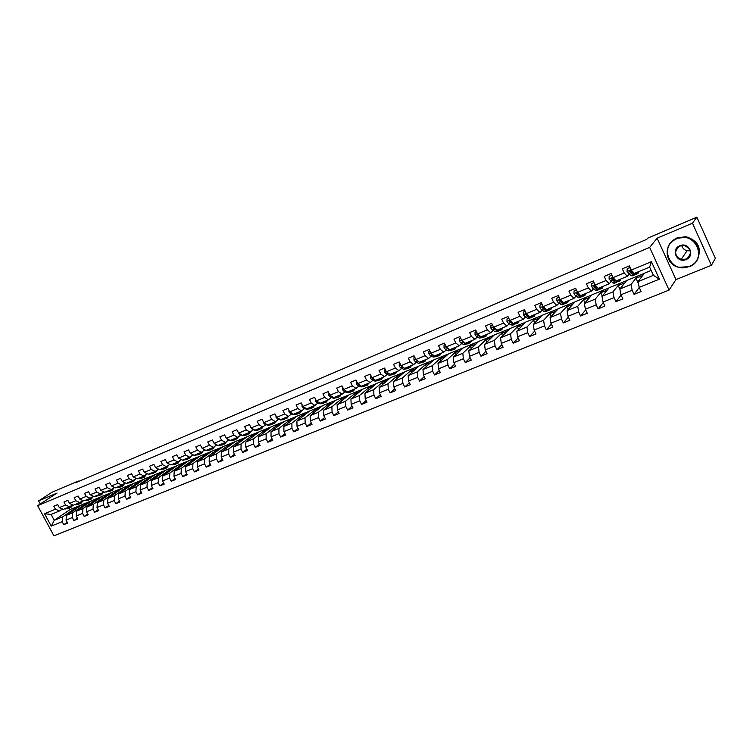 <?xml version="1.0" encoding="UTF-8"?>
<svg xmlns="http://www.w3.org/2000/svg" width="753" height="753" viewBox="0 0 753 753"><rect width="100%" height="100%" fill="white"/><g stroke="black" fill="none" stroke-linecap="round" stroke-linejoin="round"><path stroke-width="1.13" d="M711.406 265.301L692.478 223.18L657.143 238.193L675.949 279.589L711.406 265.301L715.35 258.392L696.854 217.175L647.787 238.108L646.733 239.35L75.705 482.72L78.321 481.016L52.079 492.208L38.601 500.905L40.267 503.992M675.949 279.589L669.078 290.084L53.915 535.825L37.65 505.696L649.651 247.408L669.078 290.084M651.157 270.449L644.464 273.198L638.026 281.622L653.388 275.334L649.632 267.099L634.271 273.443L631.249 270.045L629.339 265.875L622.307 268.812L624.218 272.972L613.055 277.603L611.144 273.471L604.226 276.36L606.137 280.483L595.152 285.039L593.251 280.944L586.446 283.787L588.338 287.872L577.532 292.362L575.64 288.295L568.948 291.1L570.84 295.138L560.204 299.553L558.321 295.534L551.733 298.282L553.615 302.292L543.148 306.64L541.275 302.65L534.79 305.36L536.663 309.332L526.356 313.615L524.493 309.662L518.111 312.326L519.975 316.269L509.837 320.477L509.386 321.39L513.113 324.119L515.231 323.941M631.249 270.045L651.43 261.668L659.412 279.165L639.193 287.373L641.104 291.515L634.054 294.367L639.231 287.439M62.414 508.981L59.431 510.986L51.1 514.431L44.549 513.725L51.242 526.121L62.16 521.688L63.77 524.681L67.657 523.109L66.048 520.107L72.307 517.565L73.916 520.577L77.86 518.986L76.241 515.965L82.576 513.395L84.195 516.426L88.186 514.817L86.557 511.776L92.977 509.169L94.605 512.219L98.643 510.59L97.015 507.531L103.509 504.896L105.147 507.964L109.232 506.317L107.594 503.239L114.174 500.566L115.811 503.663L119.953 501.987L118.306 498.881L124.97 496.18L126.617 499.295L130.815 497.601L129.158 494.476L135.907 491.737L137.564 494.872L141.809 493.159L140.152 490.015L146.986 487.238L148.642 490.401L152.944 488.659L151.287 485.497L158.205 482.682L159.871 485.864L164.229 484.104L162.563 480.913L169.576 478.07L171.251 481.271L175.665 479.492L173.981 476.273L181.087 473.392L182.772 476.621L187.243 474.814L185.558 471.576L192.759 468.648L194.443 471.905L198.98 470.07L197.286 466.813L204.581 463.848L206.275 467.124L210.868 465.269L209.174 461.984L216.563 458.982L218.266 462.286L222.916 460.403L221.213 457.099L228.705 454.059L230.418 457.372L235.134 455.471L233.421 452.139L241.016 449.061L242.73 452.402L247.511 450.473L245.789 447.113L253.488 443.988L255.211 447.357L260.058 445.399L258.335 442.02L266.138 438.858L267.87 442.246L272.784 440.27L271.052 436.862L278.958 433.653L280.7 437.069L285.679 435.055L283.937 431.629L291.966 428.372L293.708 431.817L298.762 429.775L297.011 426.32L305.144 423.017L306.895 426.49L312.015 424.419L310.264 420.936L318.519 417.586L320.27 421.087L325.465 418.988L323.705 415.477L332.073 412.079L333.843 415.609L339.114 413.482L337.344 409.943L345.834 406.498L347.604 410.046L352.95 407.891L351.171 404.323L359.783 400.831L361.562 404.408L366.984 402.224L365.205 398.629L373.94 395.08L375.728 398.695L381.234 396.464L379.446 392.85L388.303 389.245L390.101 392.887L395.683 390.628L393.885 386.986L402.883 383.324L404.681 386.995L410.347 384.708L408.55 381.027L417.68 377.319L419.487 381.018L425.238 378.693L423.421 374.985L432.693 371.229L434.509 374.956L440.345 372.594L438.528 368.857L447.931 365.036L449.757 368.791L455.678 366.4L453.852 362.626L463.406 358.748L465.232 362.541L471.256 360.113L469.42 356.31L479.115 352.376L480.951 356.197L487.059 353.731L485.224 349.891L495.069 345.891L496.914 349.75L503.117 347.246L501.272 343.377L511.268 339.311L513.122 343.208L519.419 340.657L517.565 336.76L527.731 332.638L529.585 336.553L535.985 333.974L534.122 330.04L544.438 325.842L546.311 329.805L552.806 327.179L550.942 323.206L561.427 318.952L563.3 322.943L569.899 320.27L568.026 316.269L578.68 311.94L580.563 315.968L587.274 313.257L585.392 309.219L596.216 304.824L598.098 308.881L604.923 306.132L603.031 302.057L614.034 297.586L615.926 301.68L622.863 298.885L620.971 294.771L632.153 290.234L634.054 294.367M44.549 513.725L55.44 509.197L53.821 506.195L57.699 504.576L59.318 507.588L65.558 504.999L63.939 501.978L67.864 500.34L69.483 503.371L75.808 500.745L74.18 497.695L78.152 496.039L79.78 499.088L86.181 496.434L84.543 493.366L88.562 491.69L90.2 494.759L96.685 492.067L95.038 488.989L99.114 487.285L100.761 490.382L107.321 487.652L105.674 484.546L109.797 482.824L111.444 485.939L118.089 483.181L116.433 480.056L120.612 478.306L122.268 481.44L128.998 478.644L127.342 475.501L131.568 473.731L133.234 476.894L140.049 474.061L138.383 470.889L142.665 469.1L144.341 472.282L151.24 469.411L149.565 466.22L153.913 464.403L155.589 467.604L162.582 464.705L160.897 461.485L165.302 459.65L166.987 462.869L174.075 459.932L172.381 456.695L176.842 454.831L178.527 458.078L185.709 455.094L184.014 451.828L188.532 449.946L190.227 453.221L197.502 450.2L195.808 446.906L200.383 444.995L202.086 448.289L209.456 445.23L207.753 441.917L212.393 439.987L214.097 443.301L221.57 440.204L219.857 436.862L224.563 434.905L226.276 438.246L233.854 435.102L232.131 431.742L236.894 429.756L238.626 433.116L246.297 429.925L244.574 426.546L249.403 424.532L251.135 427.92L258.919 424.692L257.187 421.275L262.082 419.233L263.823 422.649L271.711 419.374L269.969 415.938L274.939 413.868L276.68 417.313L284.69 413.99L282.93 410.526L287.966 408.427L289.726 411.891L297.84 408.521L296.08 405.039L301.191 402.902L302.951 406.404L311.177 402.987L309.417 399.466L314.594 397.311L316.364 400.831L324.712 397.368L322.943 393.819L328.195 391.626L329.965 395.184L338.436 391.664L336.657 388.096L341.984 385.865L343.773 389.452L352.366 385.875L350.578 382.279L355.981 380.02L357.769 383.635L366.485 380.011L364.697 376.387L370.184 374.1L371.982 377.733L380.82 374.062L379.023 370.401L384.585 368.076L386.393 371.747L395.372 368.019L393.565 364.33L399.212 361.977L401.02 365.666L410.131 361.882L408.314 358.174L414.056 355.774L415.872 359.501L425.116 355.661L423.299 351.915L429.116 349.486L430.942 353.242L440.326 349.345L438.5 345.571L444.411 343.104L446.237 346.888L455.772 342.926L453.937 339.123L459.932 336.619L461.777 340.441L471.453 336.422L469.608 332.581L475.698 330.03L477.553 333.89L487.379 329.805L485.525 325.936L491.709 323.348L493.563 327.235L503.55 323.084L501.686 319.178L507.974 316.561L509.837 320.477L513.17 323.489L523.279 319.31L525.538 317.051M613.055 277.603L616.123 280.944L627.258 276.342L629.047 274.13M630.92 271.833L631.343 271.306M637.603 276.022L631.005 284.493L619.86 289.048L626.703 280.502L644.314 273.395M627.258 276.342L624.218 272.972M632.153 290.234L631.005 284.493M620.971 294.771L619.86 289.048M595.152 285.039L598.268 288.324L609.224 283.796L611.097 281.575M619.954 283.288L612.951 291.872L601.986 296.353L609.233 287.693L626.552 280.7M609.224 283.796L606.137 280.483M614.034 297.586L612.951 291.872M603.031 302.057L601.986 296.353M577.532 292.362L580.704 295.581L591.481 291.129L593.439 288.907M602.579 290.432L595.19 299.129L584.403 303.544L592.027 294.771L609.064 287.891M591.481 291.129L588.338 287.872M596.216 304.824L595.19 299.129M585.392 309.219L584.403 303.544M560.204 299.553L563.413 302.725L574.021 298.348L576.054 296.108M585.486 297.473L577.72 306.273L567.103 310.622L575.094 301.746L591.849 294.978M574.021 298.348L570.84 295.138M578.68 311.94L577.72 306.273M568.026 316.269L567.103 310.622M543.148 306.64L546.396 309.756L556.834 305.445L558.952 303.205M568.647 304.391L560.524 313.304L550.076 317.578L558.415 308.608L574.906 301.944M556.834 305.445L553.615 302.292M561.427 318.952L560.524 313.304M550.942 323.206L550.076 317.578M526.356 313.615L529.651 316.684L539.929 312.429L542.113 310.18M552.071 311.215L543.6 320.232L533.312 324.43L542 315.356L558.227 308.805M539.929 312.429L536.663 309.332M544.438 325.842L543.6 320.232M534.122 330.04L533.312 324.43M535.75 317.926L526.94 327.037L516.812 331.179L525.829 322.011L541.802 315.563M523.279 319.31L519.975 316.269M527.731 332.638L526.94 327.037M517.565 336.76L516.812 331.179M494.749 328.28L493.742 327.63L493.262 328.082L493.563 327.226L496.933 330.2L506.891 326.087L509.216 323.809M519.674 324.543L510.534 333.748L500.566 337.824L509.903 328.562L525.622 322.218M506.891 326.087L503.55 323.084M511.268 339.311L510.534 333.748M501.272 343.377L500.566 337.824M477.553 333.89L480.951 336.807L490.758 332.751L493.149 330.473M503.842 331.056L494.392 340.347L484.574 344.366L494.213 335.019L509.687 328.779M490.758 332.751L487.379 329.805M495.069 345.891L494.392 340.347M485.224 349.891L484.574 344.366M461.777 340.441L465.213 343.312L474.87 339.321L477.317 337.024M488.245 337.476L478.484 346.851L468.818 350.804L478.767 341.382L493.996 335.236M474.87 339.321L471.453 336.422M479.115 352.376L478.484 346.851M469.42 356.31L468.818 350.804M446.237 346.888L449.71 349.712L459.226 345.787L461.73 343.481M472.884 343.801L462.822 353.251L453.306 357.148L463.537 347.641L478.541 341.589M459.226 345.787L455.772 342.926M463.406 358.748L462.822 353.251M453.852 362.626L453.306 357.148M430.942 353.242L434.443 356.018L443.809 352.15L446.378 349.844M457.739 350.032L447.395 359.558L438.02 363.398L448.534 353.816L463.302 347.858M443.809 352.15L440.326 349.345M447.931 365.036L447.395 359.558M438.528 368.857L438.02 363.398M415.872 359.501L419.402 362.24L428.626 358.428L431.253 356.113M442.82 356.169L432.203 365.77L422.97 369.554L433.747 359.896L448.289 354.032M428.626 358.428L425.116 355.661M432.693 371.229L432.203 365.77M423.421 374.985L422.97 369.554M401.02 365.666L404.577 368.358L413.679 364.603L416.353 362.278M428.118 362.212L417.237 371.897L408.135 375.615L419.176 365.892L433.502 360.122M413.679 364.603L410.131 361.882M417.68 377.319L417.237 371.897M408.55 381.027L408.135 375.615M386.393 371.747L389.979 374.401L398.939 370.692L401.669 368.358M413.632 368.179L402.488 377.921L393.518 381.592L404.813 371.803L418.922 366.118M398.939 370.692L395.372 368.019M402.883 383.324L402.488 377.921M393.885 386.986L393.518 381.592M371.982 377.733L375.587 380.34L384.425 376.698L387.202 374.354M399.344 374.053L387.955 383.87L379.117 387.484L390.656 377.63L404.559 372.029M384.425 376.698L380.82 374.062M388.303 389.245L387.955 383.87M379.446 392.85L379.117 387.484M357.769 383.635L361.412 386.204L370.109 382.609L372.942 380.256M385.263 379.851L373.629 389.725L364.923 393.282L376.698 383.371L390.393 377.855M370.109 382.609L366.485 380.011M373.94 395.08L373.629 389.725M365.205 398.629L364.923 393.282M343.773 389.452L347.434 391.974L356.009 388.435L358.889 386.082M371.38 385.564L359.51 395.494L350.926 399.005L362.937 389.037L376.425 383.597M356.009 388.435L352.366 385.875M359.783 400.831L359.51 395.494M351.171 404.323L350.926 399.005M329.965 395.184L333.654 397.669L342.107 394.177L345.034 391.814M357.694 391.193L345.599 401.18L337.137 404.643L349.364 394.619L362.654 389.263M342.107 394.177L338.436 391.664M345.834 406.498L345.599 401.18M337.344 409.943L337.137 404.643M316.364 400.831L320.072 403.288L328.402 399.843L331.367 397.471M344.187 396.746L331.885 406.789L323.536 410.206L335.979 400.125L349.081 394.854M328.402 399.843L324.712 397.368M332.073 412.079L331.885 406.789M323.705 415.477L323.536 410.206M302.951 406.404L306.678 408.823L314.895 405.425L317.898 403.053M330.878 402.224L318.359 412.324L310.132 415.684L322.773 405.556L335.697 400.361M314.895 405.425L311.177 402.987M318.519 417.586L318.359 412.324M310.264 420.936L310.132 415.684M289.726 411.891L293.472 414.272L301.577 410.931L304.626 408.55M317.747 407.627L305.021 417.774L296.908 421.087L309.756 410.922L322.491 405.792M301.577 410.931L297.84 408.521M305.144 423.017L305.021 417.774M297.011 426.32L296.908 421.087M276.68 417.313L280.445 419.656L288.446 416.353L291.524 413.971M304.796 412.955L291.872 423.148L283.872 426.424L296.908 416.202L309.464 411.147M288.446 416.353L284.69 413.99M291.966 428.372L291.872 423.148M283.937 431.629L283.872 426.424M263.823 422.649L267.607 424.965L275.485 421.708L278.61 419.317M292.023 418.216L278.911 428.448L271.014 431.676L284.239 421.416L296.616 416.437M275.485 421.708L271.711 419.374M278.958 433.653L278.911 428.448M271.052 436.862L271.014 431.676M251.135 427.92L254.938 430.198L262.712 426.989L265.865 424.598M279.41 423.402L266.12 433.681L258.335 436.862L271.739 426.556L283.937 421.652M262.712 426.989L258.919 424.692M266.138 438.858L266.12 433.681M258.335 442.02L258.335 436.862M238.626 433.116L242.438 435.366L250.109 432.194L253.3 429.794M266.976 428.523L253.507 438.839L245.826 441.973L259.409 431.638L271.438 426.791M250.109 432.194L246.297 429.925M253.488 443.988L253.507 438.839M245.789 447.113L245.826 441.973M226.276 438.246L230.117 440.458L237.684 437.333L240.904 434.933M254.702 433.568L241.064 443.922L233.486 447.018L247.229 436.646L259.098 431.874M237.684 437.333L233.854 435.102M241.016 449.061L241.064 443.922M233.421 452.139L233.486 447.018M214.097 443.301L217.946 445.484L225.42 442.397L228.677 439.997M242.588 438.557L228.78 448.948L221.307 451.998L235.218 441.587L246.918 436.881M225.42 442.397L221.57 440.204M228.705 454.059L228.78 448.948M221.213 457.099L221.307 451.998M202.086 448.289L205.946 450.445L213.315 447.404L216.6 444.985M230.644 443.47L216.666 453.899L209.296 456.911L223.359 446.463L234.898 441.823M213.315 447.404L209.456 445.23M216.563 458.982L216.666 453.899M209.174 461.984L209.296 456.911M190.227 453.221L194.105 455.339L201.38 452.337L204.694 449.918M218.841 448.327L204.712 458.784L197.437 461.758L211.659 451.282L223.039 446.708M201.38 452.337L197.502 450.2M204.581 463.848L204.712 458.784M197.286 466.813L197.437 461.758M178.527 458.078L182.424 460.168L189.596 457.203L192.937 454.784M207.197 453.118L192.919 463.603L185.737 466.54L200.1 456.036L211.329 451.518M189.596 457.203L185.709 455.094M192.759 468.648L192.919 463.603M185.558 471.576L185.737 466.54M166.987 462.869L170.884 464.93L177.972 462.003L181.341 459.584L179.026 458.342M195.705 457.843L181.285 468.366L174.188 471.265L188.702 460.723L199.78 456.271M177.972 462.003L174.075 459.932M181.087 473.392L181.285 468.366M173.981 476.273L174.188 471.265M155.589 467.604L159.504 469.637L166.488 466.747L169.83 464.375M184.353 462.521L169.792 473.063L162.799 475.924L177.435 465.363L188.363 460.968M166.488 466.747L162.582 464.705M169.576 478.07L169.792 473.063M162.563 480.913L162.799 475.924M144.341 472.282L148.266 474.286L155.165 471.434L158.459 469.1M173.143 467.124L158.45 477.703L151.541 480.527L166.319 469.938L177.106 465.599M155.165 471.434L151.24 469.411M158.205 482.682L158.45 477.703M151.287 485.497L151.541 480.527M133.234 476.894L137.168 478.87L143.983 476.056L147.24 473.759M162.083 471.679L147.249 482.278L140.434 485.064L155.344 474.456L165.98 470.183M143.983 476.056L140.049 474.061M146.986 487.238L147.249 482.278M140.152 490.015L140.434 485.064M122.268 481.44L126.212 483.388L132.942 480.612L136.161 478.362M151.155 476.178L136.199 486.796L129.469 489.554L144.501 478.917L154.996 474.701M132.942 480.612L128.998 478.644M135.907 491.737L136.199 486.796M129.158 494.476L129.469 489.554M111.444 485.939L115.397 487.859L122.042 485.12L125.224 482.908M140.359 480.612L125.29 491.257L118.645 493.977L133.789 483.322L144.152 479.162M122.042 485.12L118.089 483.181M124.97 496.18L125.29 491.257M118.306 498.881L118.645 493.977M100.761 490.382L104.723 492.274L111.275 489.563L114.428 487.389M129.704 484.998L114.512 495.662L107.952 498.345L123.21 487.671L133.441 483.567M111.275 489.563L107.321 487.652M114.174 500.566L114.512 495.662M107.594 503.239L107.952 498.345M90.2 494.759L94.172 496.632L100.648 493.959L103.763 491.813M119.181 489.337L103.867 500.02L97.391 502.665L112.762 491.973L122.861 487.916M100.648 493.959L96.685 492.067M103.509 504.896L103.867 500.02M97.015 507.531L97.391 502.665M79.78 499.088L83.762 500.933L90.153 498.298L93.231 496.189M108.78 493.61L93.363 504.312L86.962 506.929L102.446 496.218L112.413 492.217M90.153 498.298L86.181 496.434M92.977 509.169L93.363 504.312M86.557 511.776L86.962 506.929M69.483 503.371L73.474 505.188L79.79 502.58L82.83 500.51M98.502 497.837L82.981 508.557L76.665 511.146L92.243 500.416L102.088 496.462M79.79 502.58L75.808 500.745M82.576 513.395L82.981 508.557M76.241 515.965L76.665 511.146M59.318 507.588L63.308 509.386L69.549 506.807L72.561 504.774M88.355 502.016L72.73 512.746L66.49 515.297L82.171 504.557L91.885 500.66M69.549 506.807L65.558 504.999M72.307 517.565L72.73 512.746M66.048 520.107L66.49 515.297M78.331 506.138L62.612 516.887L54.263 520.295L70.067 509.536L81.813 504.802M59.431 510.986L55.44 509.197M62.16 521.688L62.612 516.887M51.242 526.121L54.263 520.295L51.1 514.431M692.478 223.18L696.854 217.175M657.143 238.193L649.651 247.408M37.65 505.696L57.059 493.064L38.601 500.905M78.576 481.496L78.321 481.016M69.295 508.096L70.067 509.536M659.412 279.165L653.388 275.334M649.632 267.099L651.43 261.668M639.193 287.373L638.026 281.622M63.77 524.681L67.215 522.281M74.735 509.649L74.368 508.962L78.368 506.223M74.368 508.962L77.813 507.541M84.797 505.545L84.421 504.83L88.402 502.091M84.421 504.83L87.913 503.399M73.916 520.577L77.408 518.149M94.982 501.385L94.596 500.651L98.549 497.921M94.596 500.651L98.144 499.192M84.195 516.426L87.725 513.951M105.288 497.168L104.893 496.425L108.818 493.695M104.893 496.425L108.488 494.947M94.605 512.219L98.172 509.706M115.727 492.904L115.322 492.142L119.219 489.412M115.322 492.142L118.974 490.636M105.147 507.964L108.752 505.414M126.297 488.593L125.873 487.803L129.751 485.083M125.873 487.803L129.582 486.278M115.811 503.663L119.463 501.056M136.99 484.226L136.566 483.417L140.406 480.696M136.566 483.417L140.322 481.873M126.617 499.295L130.307 496.651M147.823 479.802L147.39 478.964L151.193 476.263M147.39 478.964L151.202 477.402M137.564 494.872L141.291 492.18M158.798 475.322L158.346 474.465L162.121 471.764M158.346 474.465L162.215 472.875M148.642 490.401L152.417 487.652M169.905 470.794L169.444 469.91L173.19 467.208M169.444 469.91L173.369 468.291M159.871 485.864L163.693 483.068M181.162 466.201L180.682 465.288L184.391 462.606M180.682 465.288L184.673 463.65M171.251 481.271L175.11 478.428M192.561 461.551L192.071 460.61L195.742 457.937M192.071 460.61L196.119 458.954M182.772 476.621L186.678 473.722M204.11 456.845L203.602 455.876L207.244 453.202M203.602 455.876L207.715 454.191M194.443 471.905L198.397 468.95M215.81 452.073L215.292 451.075L218.888 448.411M215.292 451.075L219.452 449.362M206.275 467.124L210.266 464.112M227.66 447.244L227.124 446.218L230.682 443.555M227.124 446.218L231.359 444.477M218.266 462.286L222.304 459.208M239.67 442.35L239.125 441.286L242.635 438.641M239.125 441.286L243.417 439.526M230.418 457.372L234.503 454.238M251.841 437.399L251.276 436.298L254.749 433.662M251.276 436.298L255.634 434.509M242.73 452.402L246.862 449.202M264.171 432.373L263.597 431.234L267.023 428.608M263.597 431.234L268.021 429.417M255.211 447.357L259.39 444.091M276.671 427.29L276.078 426.113L279.457 423.497M276.078 426.113L280.577 424.259M267.87 442.246L272.097 438.914M289.35 422.132L288.728 420.908L292.06 418.31M288.728 420.908L293.294 419.035M280.7 437.069L284.973 433.662M302.188 416.908L301.558 415.647L304.843 413.049M301.558 415.647L306.189 413.736M293.708 431.817L298.028 428.335M315.215 411.618L314.556 410.3L317.794 407.721M314.556 410.3L319.272 408.371M306.895 426.49L311.271 422.922M328.421 406.253L327.743 404.888L330.925 402.318M327.743 404.888L332.525 402.921M320.27 421.087L324.694 417.444M341.815 400.812L341.109 399.401L344.234 396.84M341.109 399.401L345.966 397.405M333.843 415.609L338.313 411.872M355.388 395.297L354.663 393.828L357.741 391.287M354.663 393.828L359.605 391.805M347.604 410.046L352.122 406.225M369.168 389.715L368.405 388.181L371.427 385.658M368.405 388.181L373.432 386.12M361.562 404.408L366.137 400.492M383.136 384.049L382.355 382.458L385.31 379.945M382.355 382.458L387.456 380.359M375.728 398.695L380.35 394.676M397.311 378.307L396.492 376.651L399.391 374.156M396.492 376.651L401.678 374.514M390.101 392.887L394.77 388.764M411.693 372.481L410.846 370.758L413.679 368.273M410.846 370.758L416.117 368.594M404.681 386.995L409.397 382.769M426.283 366.579L425.398 364.772L428.165 362.315M425.398 364.772L430.763 362.579M419.487 381.018L424.25 376.669M441.089 360.602L440.176 358.71L442.868 356.263M440.176 358.71L445.625 356.47M434.509 374.956L439.319 370.485M456.12 354.531L455.16 352.555L457.786 350.126M455.16 352.555L460.704 350.277M449.757 368.791L454.614 364.188M471.378 348.385L470.371 346.305L472.931 343.905M470.371 346.305L476.009 343.989M465.232 362.541L470.136 357.797M486.862 342.144L485.817 339.961L488.292 337.579M485.817 339.961L491.549 337.608M480.951 356.197L485.901 351.303M502.59 335.819L501.489 333.523L503.889 331.16M501.489 333.523L507.315 331.132M496.914 349.75L501.903 344.695M518.553 329.409L517.405 326.99L519.721 324.647M517.405 326.99L523.335 324.552M513.122 343.208L518.149 337.984M534.771 322.915L533.566 320.345L535.797 318.039M533.566 320.345L539.59 317.87M529.585 336.553L534.649 331.151M551.243 316.326L549.972 313.606L552.118 311.318M549.972 313.606L556.109 311.093M546.311 329.805L551.403 324.195M567.978 309.643L566.633 306.763L568.694 304.504M566.633 306.763L572.882 304.203M563.3 322.943L568.421 317.117M584.987 302.875L583.566 299.816L585.533 297.576M583.566 299.816L589.919 297.2M580.563 315.968L585.712 309.907M602.268 296.023L600.753 292.748L602.635 290.545M600.753 292.748L607.229 290.093M598.098 308.881L603.266 302.565M619.879 289.171L618.222 285.575L620.001 283.392M618.222 285.575L624.811 282.874M615.926 301.68L621.112 295.072M638.44 283.655L635.974 278.281L637.65 276.135M635.974 278.281L642.685 275.532M64.607 508.849L68.73 508.341M67.826 507.522L70.876 507.456L73.032 504.99M70.038 506.477L71.554 505.451M65.822 508.35L69.182 508.134M70.726 507.522L66.603 508.03M676.712 238.823C657.906 246.015 670.923 274.6 689.174 266.411C708.253 259.512 695.132 230.267 676.712 238.823M689.381 266.666L678.538 267.296C664.475 264.105 662.988 243.473 676.618 238.409L685.616 237.261C701.241 238.814 704.036 261.555 689.381 266.666M679.837 245.742C689.023 241.506 695.574 256.048 686.068 259.531C676.919 263.672 670.396 249.29 679.837 245.742M685.964 259.107C692.327 253.865 691.828 249.337 684.458 245.516L680.044 245.996C673.831 251.022 674.208 255.512 681.164 259.474L685.964 259.107M683.583 259.672L682.199 259.22M670.198 243.257L677.032 237.844L686.021 236.696C698.417 240.706 702.135 248.481 697.165 260.039M690.322 250.834L687.075 250.777C684.242 249.987 682.472 248.226 681.747 245.506M74.698 504.679L78.82 504.181M77.954 503.333L80.995 503.277L83.188 500.67M80.242 502.27L81.606 501.338M75.931 504.171L79.281 503.964M80.844 503.343L76.712 503.851M84.91 500.463L89.042 499.964M88.214 499.098L91.245 499.051L93.457 496.293M90.576 498.006L91.781 497.187M86.162 499.945L89.503 499.747M91.094 499.117L86.962 499.615M95.255 496.189L99.396 495.69M98.596 494.806L101.617 494.777L103.848 491.86M101.137 493.639L102.06 492.989M96.525 495.662L99.857 495.474M101.467 494.843L97.325 495.333M105.731 491.86L109.872 491.37M109.11 490.457L112.122 490.448L114.352 487.445M111.698 489.271L112.442 488.763M107.011 491.333L110.343 491.144M111.971 490.504L107.82 490.994M116.329 487.473L120.48 486.993M119.755 486.061L122.748 486.061L124.951 483.097M117.628 486.937L120.951 486.767M122.598 486.118L118.456 486.598M127.069 483.04L131.22 482.569M130.542 481.609L133.516 481.619L135.681 478.701M128.387 482.494L131.7 482.334M133.366 481.675L129.215 482.155M134.712 477.637L135.248 477.901M137.94 478.55L142.091 478.08M141.46 477.091L144.416 477.12L146.553 474.249M139.277 477.995L142.581 477.844M144.275 477.176L140.124 477.647M145.489 472.865L146.553 473.411M148.953 473.995L153.113 473.533M152.511 472.526L155.466 472.564L157.556 469.74M150.308 473.439L153.593 473.298M155.316 472.62L151.155 473.082M156.502 468.074L157.989 468.855M160.107 469.383L164.267 468.931M163.712 467.895L166.648 467.952L168.7 465.175M161.481 468.818L164.756 468.686M166.498 468.008L162.337 468.46M167.684 463.236L169.585 464.243M171.411 464.714L175.571 464.272M175.063 463.208L177.972 463.274L179.986 460.554M172.795 464.149L176.061 464.027M177.83 463.34L173.67 463.782M182.847 459.989L187.017 459.546M186.556 458.464L189.455 458.539L191.422 455.885M184.259 459.405L187.516 459.302M189.304 458.605L185.144 459.038M190.537 453.391L193.248 454.868M194.443 455.198L198.613 454.765M198.199 453.645L201.079 453.748L203.009 451.151M195.874 454.605L199.121 454.511M200.938 453.805L196.768 454.238M202.218 448.364L205.324 450.096M206.2 450.341L210.36 449.918M209.993 448.769L212.854 448.892L214.746 446.35M207.64 449.748L210.868 449.663M212.713 448.948L208.553 449.372M213.993 443.122L215.593 444.694L217.57 445.268M218.097 445.428L222.267 445.004M221.947 443.837L224.789 443.969L226.634 441.503M219.556 444.816L222.784 444.741M224.658 444.025L220.488 444.439M226.051 437.804L227.67 439.696L229.985 440.383M230.164 440.439L234.334 440.025M234.061 438.83L236.884 438.971L238.682 436.589M231.642 439.827L234.851 439.761M236.753 439.027L232.583 439.441M238.277 432.448L239.906 434.622L243.115 435.611L246.56 434.989M246.344 433.756L249.149 433.916L250.89 431.61M243.887 434.763L247.088 434.716M249.008 433.973L244.838 434.377M250.674 427.017L252.311 429.483L255.502 430.49L258.957 429.869M258.787 428.608L261.573 428.796L263.258 426.575M256.302 429.634L259.484 429.596M261.432 428.852L257.262 429.238M263.239 421.511L263.305 422.687L264.896 424.278L268.059 425.313L271.513 424.692M271.4 423.393L274.167 423.6L275.805 421.473M268.887 424.438L272.049 424.41M274.026 423.657L269.856 424.033M275.974 415.929L276.059 417.388L277.641 418.997L280.784 420.052L284.248 419.44M284.192 418.113L286.931 418.329L288.512 416.305M281.641 419.167L284.785 419.148M286.799 418.386L282.629 418.762M288.898 410.263L288.992 412.013L290.564 413.642L293.689 414.724L297.153 414.112M297.162 412.757L299.873 412.992L301.416 410.997M294.564 413.821L297.699 413.821M299.741 413.049L298.282 413.651L295.571 413.406M302 404.521L302.104 406.573L303.675 408.211L306.772 409.321L310.245 408.719M310.311 407.317L312.994 407.58L314.509 405.585M307.676 408.408L310.791 408.418M312.862 407.637L311.384 408.239L308.692 407.985M315.319 398.751L315.394 401.048L316.966 402.704L320.044 403.843L323.517 403.241M323.639 401.81L326.303 402.093L327.781 400.097M320.976 402.911L324.063 402.93M326.171 402.14L324.675 402.761L322.002 402.488M328.929 393.094L328.882 395.447L330.445 397.123L333.494 398.29L336.977 397.688M337.165 396.219L339.791 396.52L341.25 394.534M334.454 397.339L337.523 397.377M339.669 396.577L338.144 397.208L335.509 396.906M342.728 387.343L342.559 389.762L344.121 391.456L347.142 392.652L350.625 392.059M350.879 390.553L353.477 390.882L354.898 388.896M348.131 391.692L351.18 391.739M353.355 390.929L351.802 391.569L349.194 391.249M356.724 381.517L356.433 384.002L357.986 385.715L360.988 386.938L364.471 386.345M364.781 384.811L367.36 385.15L368.744 383.173M362.005 385.96L365.026 386.016M367.238 385.207L365.657 385.856L363.078 385.508M358.927 384.454L359.765 385.037M370.928 375.596L370.504 378.157L372.057 379.889L375.022 381.14L378.514 380.557M378.9 378.975L381.442 379.343L382.797 377.366M376.076 380.143L379.079 380.218M381.329 379.39L379.719 380.058L377.168 379.691M372.782 378.317L374.232 379.361M385.338 369.591L384.727 369.845L384.783 372.227L386.327 373.977L389.273 375.258L392.755 374.674M393.217 373.055L395.73 373.45L397.047 371.474M390.355 374.241L393.33 374.326M395.617 373.497L393.979 374.175L391.456 373.78M386.92 372.133L388.925 373.62M385.244 369.412L384.727 369.845M399.956 363.501L399.231 363.803L399.278 366.203L400.812 367.972L403.721 369.29L407.213 368.716M407.74 367.059L410.225 367.473L411.505 365.506M399.871 363.322L399.231 363.803M404.841 368.255L407.787 368.358M410.112 367.52L408.446 368.208L405.961 367.793M401.377 365.939L403.843 367.803M414.799 357.317L413.943 357.675L413.981 360.094L415.505 361.882L418.395 363.228L421.878 362.664M422.489 360.96L424.937 361.402L426.179 359.435M414.715 357.138L413.943 357.675M419.543 362.184L422.461 362.297M424.824 361.449L423.13 362.146L420.682 361.713M416.127 359.708L418.997 361.929M429.869 351.039L428.871 351.453L428.899 353.891L430.424 355.708L433.276 357.082L436.768 356.527M437.446 354.776L439.865 355.247L441.06 353.289M429.784 350.851L428.871 351.453M434.462 356.018L437.352 356.141M439.752 355.294L438.03 356L435.611 355.538M431.083 353.355L432.26 354.945L434.396 355.99M445.164 344.667L444.035 345.138L444.054 347.604L445.569 349.439L448.383 350.842L451.875 350.286M452.638 348.507L455.01 348.997L456.177 347.039M445.079 344.479L444.035 345.138M446.322 346.954L447.423 348.667L450.238 350.079L452.459 349.891M454.906 349.044L453.155 349.759L450.774 349.27M460.695 338.201L459.424 338.728L459.424 341.213L460.94 343.067L463.716 344.516L467.208 343.961M468.055 342.135L470.39 342.653L471.51 340.704M460.61 338.012L459.424 338.728M461.805 340.46L462.822 342.286L465.599 343.735L467.801 343.556M470.286 342.7L468.507 343.434L466.163 342.916M476.461 331.631L475.049 332.214L475.039 334.727L476.536 336.61L479.284 338.088L482.777 337.542M483.708 335.669L486.005 336.214L487.078 334.276M476.376 331.433L475.049 332.214M477.543 333.88L477.346 334.624L478.456 335.81L481.195 337.297L483.37 337.118M485.901 336.252L484.085 337.005L481.788 336.459M478.287 334.52L477.346 334.624M492.481 324.957L490.909 325.607L490.89 328.139L492.387 330.04L495.088 331.555L496.745 331.781L498.58 331.019M499.597 329.099L501.856 329.673L502.882 327.743M492.387 324.759L490.909 325.607M493.262 328.082L497.027 330.755L499.173 330.576M501.752 329.71L499.907 330.473L497.648 329.908M508.746 318.18L507.023 318.896L506.995 321.456L508.473 323.376L511.136 324.929L512.765 325.174L514.628 324.402M515.73 322.435L517.951 323.037L518.93 321.107M508.651 317.982L507.023 318.896M517.848 323.075L515.974 323.846L513.753 323.244M511.503 321.983L509.856 320.938L509.386 321.39M525.265 311.29L523.382 312.081L523.344 314.66L524.813 316.608L527.439 318.199L529.03 318.463L530.931 317.681M532.126 315.658L534.291 316.288L535.232 314.377M525.17 311.102L523.382 312.081M526.432 313.681L525.773 314.594L526.818 315.78L529.444 317.371L531.524 317.192M534.197 316.335L532.286 317.117L530.112 316.486M528.54 315.639L526.215 314.152L525.773 314.594M528.182 315.309L527.382 314.566M542.047 304.306L540.005 305.153L539.948 307.761L541.407 309.737L543.995 311.365L545.548 311.648L547.487 310.848M548.768 308.777L550.895 309.445L551.78 307.535M541.953 304.108L540.005 305.153M543.365 306.848L542.405 307.695L543.45 308.89L546.029 310.528L548.08 310.34M545.85 309.229L542.838 307.252L542.405 307.695M550.801 309.483L548.862 310.283L546.725 309.624M545.323 308.73L543.722 307.186M559.102 297.2L556.881 298.122L556.815 300.758L558.274 302.753L562.322 304.73L564.298 303.911M565.682 301.793L567.762 302.49L568.59 300.588M559.008 297.002L556.881 298.122M562.773 302.094L560.354 299.863L559.31 300.673L562.877 303.563L564.891 303.374M563.15 302.471L559.724 300.24L559.31 300.673M567.668 302.527L565.691 303.337L563.611 302.65M576.431 289.98L574.04 290.969L573.955 293.632L575.396 295.656L579.368 297.699L581.382 296.87M582.86 294.687L584.893 295.421L585.674 293.529M576.337 289.783L574.04 290.969M580.525 295.402L577.485 292.691L576.487 293.548L579.989 296.503L581.467 296.833L581.965 296.296M580.563 295.44L576.883 293.115L576.487 293.548M584.808 295.458L582.794 296.287L580.751 295.562M594.032 282.639L591.472 283.712L591.378 286.404L595.246 290.197L596.687 290.554L598.729 289.707M600.32 287.477L602.296 288.239L603.021 286.356M593.948 282.441L591.472 283.712M602.212 288.277L600.16 289.124L598.729 288.757L594.898 285.406L593.929 286.309L594.945 287.561L597.383 289.321L598.814 289.679L599.313 289.096M598.033 288.258L594.315 285.886L593.929 286.309M611.935 275.184L609.186 276.332L609.073 279.052L612.886 282.912L614.288 283.297L616.368 282.431M614.241 280.276L614.232 279.796M618.062 280.144L619.983 280.944L620.651 279.071M611.841 274.977L609.186 276.332M619.907 280.973L617.818 281.838L616.425 281.453L612.603 278.017L611.671 278.949L612.669 280.22L615.05 282.017L616.443 282.403L616.942 281.773M615.756 280.954L612.029 278.525L611.671 278.949M630.129 267.607L627.183 268.83L627.061 271.579L630.807 275.513L632.162 275.918L634.29 275.043M632.068 272.737L632.031 272.144M636.087 272.699L637.96 273.527L638.572 271.673M630.035 267.4L627.183 268.83M637.885 273.555L635.758 274.44L634.403 274.026L630.6 270.506L629.696 271.466L630.675 272.765L633.009 274.6L634.365 275.014L634.854 274.327M633.678 273.546L630.026 271.052L629.696 271.466M66.603 508.501L65.379 509.009M68.598 507.673L67.375 508.181M76.702 504.331L75.469 504.839M78.726 503.493L77.493 504.002M86.934 500.105L85.682 500.623M88.986 499.258L87.725 499.776M97.297 495.822L96.026 496.349M99.368 494.975L98.097 495.493M107.783 491.493L106.493 492.029M109.882 490.627L108.592 491.163M118.4 487.116L117.092 487.652M120.518 486.231L119.219 486.777M129.149 482.673L127.831 483.219M131.295 481.788L129.977 482.325M140.03 478.174L138.703 478.729M142.213 477.28L140.877 477.826M151.061 473.628L149.706 474.183M153.273 472.715L151.918 473.27M162.224 469.015L160.86 469.58M164.465 468.084L163.09 468.658M173.538 464.337L172.155 464.912M175.807 463.406L174.414 463.98M185.003 459.612L183.6 460.187M187.299 458.662L185.887 459.245M196.608 454.812L195.187 455.405M198.933 453.852L197.512 454.445M208.374 449.955L206.934 450.548M210.727 448.986L209.287 449.579M220.3 445.032L218.831 445.635M222.681 444.044L221.222 444.656M216.149 444.468L215.593 444.694M232.376 440.044L230.898 440.656M234.795 439.046L233.308 439.658M228.319 439.423L227.67 439.696M244.612 434.989L243.115 435.611M247.069 433.982L245.563 434.603M240.649 434.312L239.906 434.622M257.027 429.869L255.502 430.49M259.512 428.843L257.987 429.474M253.159 429.135L252.311 429.483M269.602 424.673L268.059 425.313M272.125 423.628L270.572 424.268M265.837 423.883L264.896 424.278M276.586 417.115L276.059 417.331M282.347 419.412L280.784 420.052M284.907 418.357L283.335 418.997M278.685 418.564L277.641 418.997M289.623 411.703L288.992 411.966M295.28 414.075L293.689 414.724M297.868 413.002L296.277 413.661M291.722 413.162L290.564 413.642M302.847 406.206L302.104 406.516M308.382 408.663L306.772 409.321M311.008 407.571L309.398 408.239M304.937 407.693L303.675 408.211M316.26 400.634L315.394 400.991M321.672 403.166L320.044 403.843M324.336 402.074L322.698 402.742M318.34 402.14L316.966 402.704M329.87 394.977L328.882 395.391M335.151 397.603L333.494 398.29M337.852 396.492L336.196 397.17M331.932 396.511L330.445 397.123M343.669 389.245L342.559 389.706M348.818 391.955L347.142 392.652M351.557 390.826L349.881 391.522M345.721 390.798L344.121 391.456M357.666 383.428L356.433 383.945M362.682 386.233L360.988 386.938M365.469 385.084L363.755 385.79M359.689 385.009L357.986 385.715M371.878 377.526L370.504 378.1M376.754 380.425L375.022 381.14M379.568 379.258L377.837 379.973M373.78 379.173L372.057 379.889M386.289 371.54L384.783 372.161M391.023 374.533L389.273 375.258M393.885 373.356L392.125 374.072M388.077 373.243L386.327 373.977M400.916 365.459L399.278 366.146M405.5 368.556L403.721 369.29M408.399 367.351L406.62 368.095M402.591 367.238L400.812 367.972M415.769 359.294L413.981 360.038M420.193 362.485L418.395 363.228M423.139 361.271L421.332 362.014M417.313 361.139L415.505 361.882M430.838 353.035L428.899 353.835M435.102 356.329L433.276 357.082M438.095 355.096L436.26 355.849M432.26 354.945L430.424 355.708M446.134 346.672L444.054 347.538M450.238 350.079L448.383 350.842M453.268 348.827L451.414 349.599M447.423 348.667L445.569 349.439M461.674 340.224L459.424 341.156M465.599 343.735L463.716 344.516M468.677 342.464L466.794 343.246M462.822 342.286L460.94 343.067M477.44 333.664L475.039 334.661M481.195 337.297L479.284 338.088M484.32 336.007L482.409 336.798M478.456 335.81L476.536 336.61M477.873 334.219L477.374 334.68M493.46 327.009L490.89 328.082M497.027 330.755L495.088 331.555M500.208 329.447L498.26 330.247M494.326 329.24L492.387 330.04M509.725 320.251L506.995 321.39M513.113 324.119L511.136 324.929M516.332 322.783L514.355 323.602M510.449 322.557L508.473 323.376M526.253 313.389L523.344 314.603M529.444 317.371L527.439 318.199M532.719 316.025L530.705 316.853M526.818 315.78L524.813 316.608M543.045 306.415L539.948 307.704M546.029 310.528L543.995 311.365M549.351 309.154L547.309 309.991M543.45 308.89L541.407 309.737M560.1 299.327L556.815 300.692M562.877 303.563L560.806 304.419M566.256 302.169L564.176 303.026M560.345 301.897L558.274 302.753M577.429 292.126L573.955 293.566M579.989 296.503L577.89 297.369M583.424 295.082L581.316 295.948M577.504 294.79L575.396 295.656M595.039 284.813L591.378 286.338M597.383 289.321L595.246 290.197M600.866 287.881L598.729 288.757M594.945 287.561L592.809 288.446M596.809 286.789L596.301 287.006M612.942 277.377L609.073 278.977M615.05 282.017L612.886 282.912M618.599 280.558L616.425 281.453M612.669 280.22L610.495 281.123M614.693 279.382L614.043 279.655M631.146 269.809L627.07 271.504M633.009 274.6L630.807 275.513M636.614 273.113L634.403 274.026M630.675 272.765L628.473 273.678M632.859 271.852L632.078 272.181M686.021 236.696L685.616 237.261M681.164 259.474L687.075 250.777"/></g></svg>

